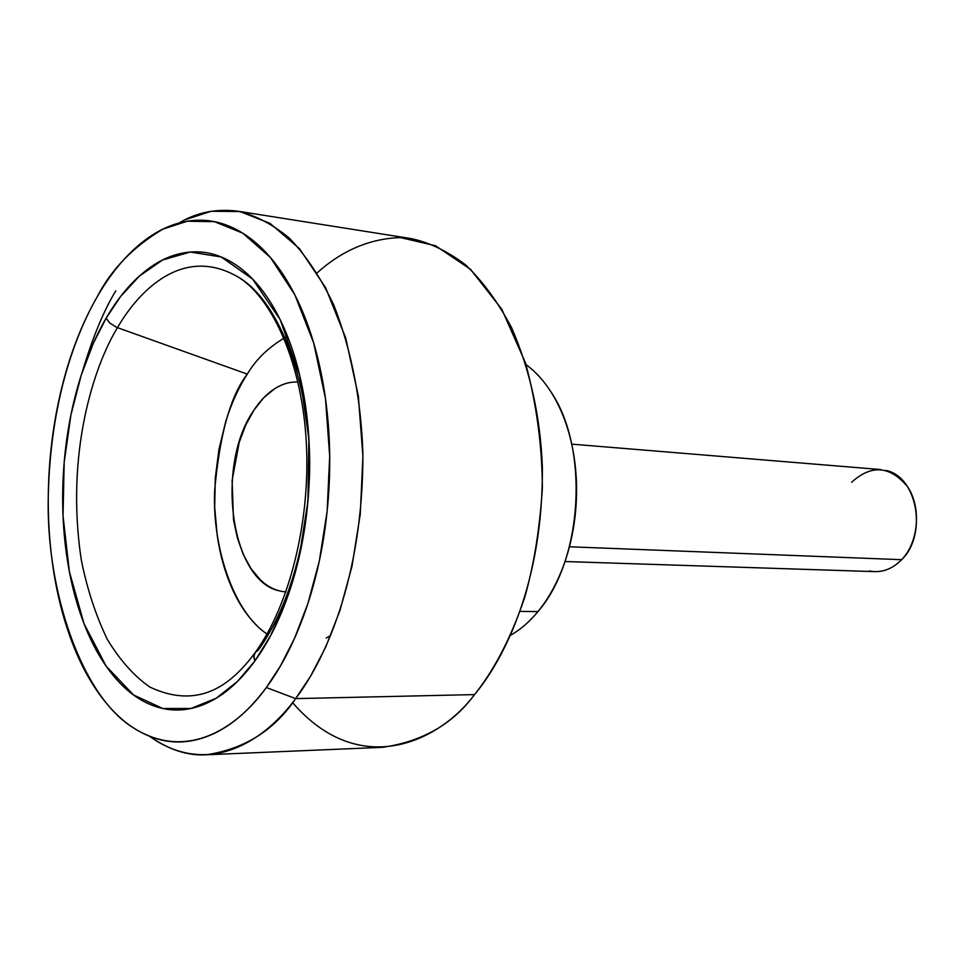 <?xml version="1.0" encoding="UTF-8"?>
<svg xmlns="http://www.w3.org/2000/svg" width="965" height="965" viewBox="0 0 965 965"><rect width="100%" height="100%" fill="white"/><g stroke="black" fill="none" stroke-linecap="round" stroke-linejoin="round"><path stroke-width="1.45" d="M254.857 653.028C242.324 669.951 229.429 681.821 216.172 688.612C196.028 698.889 173.965 698.395 149.985 687.128C134.461 676.453 120.287 660.627 107.453 639.626C95.981 615.984 87.284 589.567 81.374 560.375C64.884 452.513 94.618 364.661 117.465 327.69C137.549 292.745 182.674 243.216 239.718 278.004C284.036 304.94 314.723 400.813 309.041 484.659C303.939 568.264 278.342 622.425 258.174 650.277L255.423 652.231L254.253 654.318L253.928 657.503L254.857 661.013L270.55 635.742L285.954 601.328L299.271 556.467L307.932 501.33L308.872 438.87L299.741 375.481L280.2 319.717L252.625 279.09L221.238 256.979L190.238 252.034L162.494 260.031L139.274 276.171L120.649 296.46L106.138 318.173L109.684 322.961L116.415 327.28L247.293 374.118C230.502 395.65 219.622 434.564 214.64 490.859C212.119 547.155 233.807 612.377 267.028 633.981M326.242 638.022L330.681 635.549M285.93 591.919L282.166 591.461C274.277 590.073 266.967 586.153 260.248 579.724L250.984 568.59L243.289 554.489L237.378 538.036L233.494 519.773L232.107 480.534L239.236 442.211L245.737 425.046L253.976 410.089C263.168 396.229 273.722 387.387 285.652 383.588M510.509 635.284C520.292 629.783 529.423 621.894 537.915 611.605L520.051 611.4L537.915 611.605C583.089 560.098 589.446 447.084 550.34 390.97M317.208 272.842C338.751 253.228 366.881 238.5 400.559 237.607L435.541 245.737L470.546 269.344L501.8 309.246L525.491 362.912C536.528 403.901 542.161 445.589 542.366 487.964C539.785 528.603 533.922 565.008 524.779 597.178C509.846 641.653 491.836 673.087 474.527 694.595C504.007 659.469 543.367 582.438 542.366 466.77C540.376 416.784 530.147 370.476 511.667 327.847C498.085 302.154 482.633 281.08 465.311 264.639C447.471 251.226 429.558 242.577 411.585 238.681L237.45 211.13C254.772 214.99 272.034 223.952 289.223 238.017C305.905 255.351 320.778 277.703 333.818 305.073C351.537 350.572 361.236 400.173 362.888 453.876C363.202 578.204 324.397 661.061 295.616 698.624L474.527 694.595L295.616 698.624L310.633 676.091L325.7 647.081L339.909 610.628L351.996 566.202L360.271 514.2L362.924 456.349L358.353 396.072L345.747 338.1L325.555 287.57L299.464 248.632L270.043 223.361L239.911 211.552L211.19 211.263L185.28 219.706M179.164 222.939C196.305 212.529 215.738 208.585 237.45 211.13M97.007 297.123C111.12 269.537 133.061 246.883 162.832 229.163L187.319 221.214L214.399 221.673L242.758 233.156L270.405 257.486L294.844 294.82L313.734 343.154L325.47 398.521L329.692 456.047L327.147 511.221L319.343 560.858L307.98 603.282L294.627 638.142L280.477 665.91L266.352 687.514L295.616 698.624L266.352 687.514C249.754 709.854 231.974 725.354 213.012 734.003C194.098 742.568 175.606 744.232 157.524 739.021C139.515 733.774 123.158 722.676 108.49 705.717C93.858 688.781 81.699 667.587 72.037 642.147C62.399 616.744 55.668 588.891 51.845 558.602C48.033 528.325 47.261 497.457 49.517 465.974C51.784 434.503 56.971 404.239 65.065 375.204C73.171 346.145 83.822 320.127 97.007 297.123C110.215 274.096 125.281 255.822 142.217 242.311C159.189 228.789 176.969 221.455 195.557 220.322C214.194 219.236 232.227 225.074 249.658 237.86C267.124 250.767 282.395 270.164 295.471 296.062C308.523 322.105 317.992 352.707 323.854 387.858C329.656 423.104 331.164 459.678 328.365 497.554C325.482 535.43 318.595 570.966 307.69 604.174C296.738 637.25 282.962 665.042 266.352 687.514C239.163 725.583 188.754 762.229 134.195 728.346C81.772 697.128 45.669 590.496 48.298 495.66C50.337 400.777 75.608 334.336 97.007 297.123M256.497 625.199C246.594 615.356 238.271 602.703 231.528 587.227C224.809 571.775 220.056 554.634 217.27 535.828L214.688 507.313L215.279 478.157L218.959 449.328L225.689 421.777C231.178 403.828 238.379 387.942 247.293 374.118L116.415 327.28L109.684 322.961L106.138 318.173C94.389 338.377 84.896 361.344 77.646 387.086C70.409 412.803 65.789 439.642 63.774 467.591C61.76 495.552 62.46 522.946 65.897 549.773C69.335 576.636 75.367 601.243 84.003 623.619C92.64 646.031 103.46 664.583 116.463 679.288C129.491 694.004 143.942 703.509 159.816 707.791C175.739 712.037 191.951 710.252 208.464 702.424C225.014 694.523 240.478 680.723 254.857 661.013C269.235 641.206 281.153 616.876 290.586 588.023C299.982 559.097 305.929 528.181 308.414 495.298C310.839 462.404 309.572 430.619 304.614 399.932C299.584 369.33 291.454 342.599 280.2 319.717C268.921 296.955 255.701 279.778 240.514 268.186C225.352 256.69 209.586 251.25 193.241 251.865C176.921 252.528 161.264 258.68 146.246 270.345C131.264 281.997 117.899 297.932 106.138 318.173L93.412 343.118L81.253 375.108L70.927 414.926L64.172 462.44L63.039 515.913L69.359 571.521L84.003 623.619L106.186 666.224L133.508 694.945L162.759 708.491L190.986 708.479L216.208 698.226L237.523 681.387L254.857 661.013L253.904 656.164L255.423 652.231M115.788 290.863C103.762 310.501 92.58 337.593 82.218 372.14L82.278 371.947M155.413 740.3C213.12 776.137 266.69 738.322 295.616 698.624C274.374 730.252 244.591 748.973 206.269 754.787C187.62 755.897 168.754 749.757 149.647 736.343M206.269 754.787L382.405 747.332C422.127 741.711 452.838 724.136 474.527 694.595C440.257 740.71 360.234 780.878 292.552 702.604M537.915 611.605C548.349 598.927 556.889 583.584 563.548 565.55C570.17 547.493 574.284 528.253 575.888 507.855C577.444 487.446 576.346 467.639 572.595 448.448C568.819 429.292 562.752 412.369 554.405 397.664C546.359 383.551 536.902 372.55 526.046 364.661M279.102 590.797C230.309 580.472 215.328 464.611 253.976 410.089L263.638 397.845L274.422 388.871C281.985 383.986 289.765 381.706 297.763 382.044L297.968 382.056M216.172 688.612C196.028 698.889 173.965 698.395 149.985 687.128C134.461 676.453 120.287 660.627 107.453 639.626C95.981 615.984 87.284 589.567 81.374 560.375C64.884 452.513 94.618 364.661 117.465 327.69C137.549 292.745 182.674 243.216 239.718 278.004C273.131 299.85 302.395 364.698 306.351 443.478C310.549 522.101 289.078 605.827 255.46 652.183M285.314 337.412C268.608 347.207 255.942 359.438 247.293 374.118M851.649 482.271C871.419 464.286 890.056 465.769 907.57 486.722C921.527 507.349 918.704 542.065 901.672 559.688L569.422 546.769L901.672 559.688C927.715 534.586 917.208 476.493 886.003 470.45M869.417 570.966C881.226 573.21 891.974 569.447 901.672 559.688M571.702 444.141L880.743 469.557M564.971 561.534L874.893 571.63"/></g></svg>
